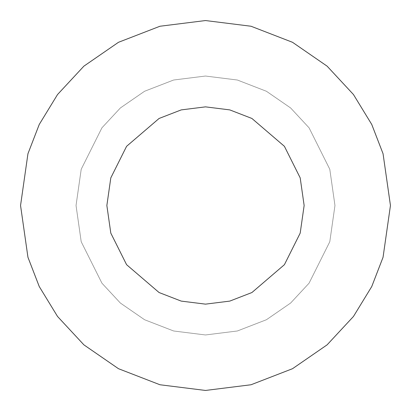 <?xml version="1.0" encoding="UTF-8"?>
<svg xmlns="http://www.w3.org/2000/svg" width="411" height="411" viewBox="0 0 411 411"><rect width="100%" height="100%" fill="white"/><g stroke="black" fill="none" stroke-linecap="round" stroke-linejoin="round"><path stroke-width="0.31" stroke-dasharray="2.06 1.54" d="M20.55 205.5L27.948 257.286L39.251 286.544L57.54 316.47L83.89 344.844L118.466 368.693L159.971 384.758L205.5 390.45L251.029 384.758L292.534 368.693L327.11 344.844L353.46 316.47L371.75 286.544L383.052 257.286L390.45 205.5L383.052 153.714L371.75 124.456L353.46 94.53L327.11 66.156L292.534 42.307L251.029 26.242L205.5 20.55L159.971 26.242L118.466 42.307L83.89 66.156L57.54 94.53L39.251 124.456L27.948 153.714L20.55 205.5L27.948 153.714L39.251 124.456L57.54 94.53L83.89 66.156L118.466 42.307L159.971 26.242L205.5 20.55L251.029 26.242L292.534 42.307L327.11 66.156L353.46 94.53L371.75 124.456L383.052 153.714L390.45 205.5L383.052 257.286L371.75 286.544L353.46 316.47L327.11 344.844L292.534 368.693L251.029 384.758L205.5 390.45L159.971 384.758L118.466 368.693L83.89 344.844L57.54 316.47L39.251 286.544L27.948 257.286L20.55 205.5M76.035 205.5L81.214 241.75L101.928 283.179L120.372 303.041L144.574 319.732L173.632 330.983L205.5 334.965L237.368 330.983L266.426 319.732L290.628 303.041L309.072 283.179L329.786 241.75L334.965 205.5L329.786 169.25L309.072 127.821L290.628 107.959L266.426 91.268L237.368 80.017L205.5 76.035L173.632 80.017L144.574 91.268L120.372 107.959L101.928 127.821L81.214 169.25L76.035 205.5L81.214 169.25L101.928 127.821L120.372 107.959L144.574 91.268L173.632 80.017L205.5 76.035L237.368 80.017L266.426 91.268L290.628 107.959L309.072 127.821L329.786 169.25L334.965 205.5L329.786 241.75L309.072 283.179L290.628 303.041L266.426 319.732L237.368 330.983L205.5 334.965L173.632 330.983L144.574 319.732L120.372 303.041L101.928 283.179L81.214 241.75L76.035 205.5L81.214 241.75L101.928 283.179L120.372 303.041L144.574 319.732L173.632 330.983L205.5 334.965L237.368 330.983L266.426 319.732L290.628 303.041L309.072 283.179L329.786 241.75L334.965 205.5L329.786 169.25L309.072 127.821L290.628 107.959L266.426 91.268L237.368 80.017L205.5 76.035L173.632 80.017L144.574 91.268L120.372 107.959L101.928 127.821L81.214 169.25L76.035 205.5L81.214 169.25L101.928 127.821L120.372 107.959L144.574 91.268L173.632 80.017L205.5 76.035L237.368 80.017L266.426 91.268L290.628 107.959L309.072 127.821L329.786 169.25L334.965 205.5L329.786 241.75L309.072 283.179L290.628 303.041L266.426 319.732L237.368 330.983L205.5 334.965L173.632 330.983L144.574 319.732L120.372 303.041L101.928 283.179L81.214 241.75L76.035 205.5M304.14 205.5L300.194 177.881L284.412 146.316L251.917 118.466L229.78 109.896L205.5 106.86L181.22 109.896L159.083 118.466L126.588 146.316L110.806 177.881L106.86 205.5L110.806 233.119L126.588 264.684L159.083 292.534L181.22 301.104L205.5 304.14L229.78 301.104L251.917 292.534L284.412 264.684L300.194 233.119L304.14 205.5L300.194 233.119L284.412 264.684L251.917 292.534L229.78 301.104L205.5 304.14L181.22 301.104L159.083 292.534L126.588 264.684L110.806 233.119L106.86 205.5L110.806 177.881L126.588 146.316L159.083 118.466L181.22 109.896L205.5 106.86L229.78 109.896L251.917 118.466L284.412 146.316L300.194 177.881L304.14 205.5"/><path stroke-width="0.62" d="M20.55 205.5L27.948 257.286L39.251 286.544L57.54 316.47L83.89 344.844L118.466 368.693L159.971 384.758L205.5 390.45L251.029 384.758L292.534 368.693L327.11 344.844L353.46 316.47L371.75 286.544L383.052 257.286L390.45 205.5L383.052 153.714L371.75 124.456L353.46 94.53L327.11 66.156L292.534 42.307L251.029 26.242L205.5 20.55L159.971 26.242L118.466 42.307L83.89 66.156L57.54 94.53L39.251 124.456L27.948 153.714L20.55 205.5L27.948 153.714L39.251 124.456L57.54 94.53L83.89 66.156L118.466 42.307L159.971 26.242L205.5 20.55L251.029 26.242L292.534 42.307L327.11 66.156L353.46 94.53L371.75 124.456L383.052 153.714L390.45 205.5L383.052 257.286L371.75 286.544L353.46 316.47L327.11 344.844L292.534 368.693L251.029 384.758L205.5 390.45L159.971 384.758L118.466 368.693L83.89 344.844L57.54 316.47L39.251 286.544L27.948 257.286L20.55 205.5M304.14 205.5L300.194 233.119L284.412 264.684L251.917 292.534L229.78 301.104L205.5 304.14L181.22 301.104L159.083 292.534L126.588 264.684L110.806 233.119L106.86 205.5L110.806 177.881L126.588 146.316L159.083 118.466L181.22 109.896L205.5 106.86L229.78 109.896L251.917 118.466L284.412 146.316L300.194 177.881L304.14 205.5L300.194 177.881L284.412 146.316L251.917 118.466L229.78 109.896L205.5 106.86L181.22 109.896L159.083 118.466L126.588 146.316L110.806 177.881L106.86 205.5L110.806 233.119L126.588 264.684L159.083 292.534L181.22 301.104L205.5 304.14L229.78 301.104L251.917 292.534L284.412 264.684L300.194 233.119L304.14 205.5"/></g></svg>
